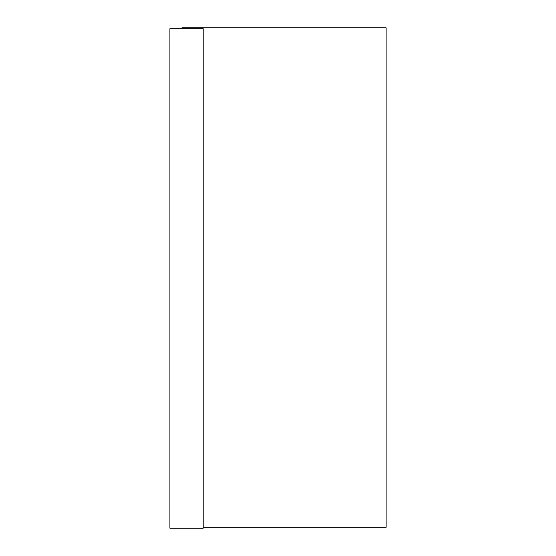 <?xml version="1.0" encoding="UTF-8"?>
<svg xmlns="http://www.w3.org/2000/svg" width="556" height="556" viewBox="0 0 556 556"><rect width="100%" height="100%" fill="white"/><g stroke="black" fill="none" stroke-linecap="round" stroke-linejoin="round"><path stroke-width="0.83" d="M169.907 28.697L203.211 28.697L203.211 528.2L169.907 528.2L169.907 28.697M203.211 527.303L386.093 527.303L386.093 27.8L181.965 27.8L181.965 28.697"/></g></svg>
